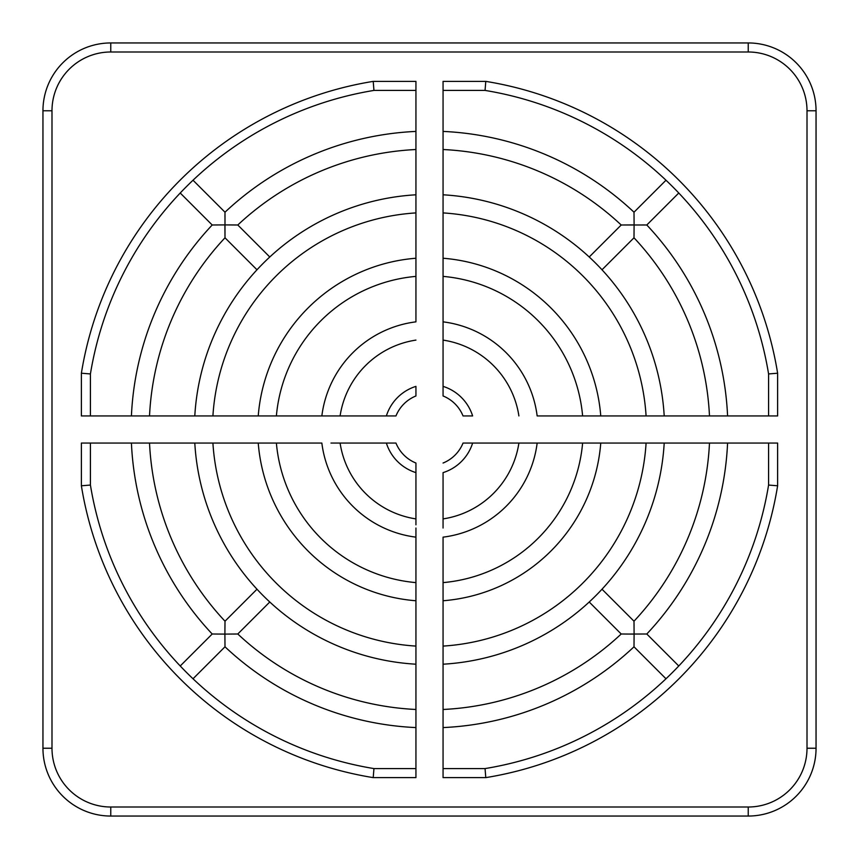 <?xml version="1.0" encoding="UTF-8"?>
<svg xmlns="http://www.w3.org/2000/svg" width="859" height="859" viewBox="0 0 859 859"><rect width="100%" height="100%" fill="white"/><g stroke="black" fill="none" stroke-linecap="round" stroke-linejoin="round"><path stroke-width="1.29" d="M415.939 600.763A171.8 171.8 0 0 1 258.237 443.061M415.939 590.208L415.939 582.617A153.718 153.718 0 0 1 276.383 443.061M258.237 415.939A171.8 171.8 0 0 1 415.939 258.237M276.383 415.939A153.718 153.718 0 0 1 415.939 276.383M443.061 258.237A171.8 171.8 0 0 1 600.763 415.939M443.061 276.383A153.718 153.718 0 0 1 582.617 415.939M600.763 443.061A171.8 171.8 0 0 1 443.061 600.763M582.617 443.061A153.718 153.718 0 0 1 443.061 582.617M415.939 518.9A90.42 90.42 0 0 1 340.1 443.061A90.42 90.42 0 0 0 415.939 518.9L415.939 472.633A45.216 45.216 0 0 1 386.367 443.061M321.846 415.939A108.502 108.502 0 0 1 415.939 321.846A108.502 108.502 0 0 0 321.846 415.939M443.061 321.846A108.502 108.502 0 0 1 537.154 415.939A108.502 108.502 0 0 0 443.061 321.846M443.061 131.416A298.384 298.384 0 0 1 634.006 212.205L634.103 224.897L621.207 225.004L589.22 256.991M622.582 224.983L646.795 224.994A298.384 298.384 0 0 1 727.584 415.939M443.061 149.52A280.302 280.302 0 0 1 621.207 225.004M645.474 224.983L642.425 224.94M602.009 269.78L633.996 237.793A280.302 280.302 0 0 1 709.48 415.939M634.049 233.648L634.017 236.408M224.983 213.526L224.94 216.575M224.983 236.429L224.994 212.205A298.384 298.384 0 0 1 415.939 131.416M269.78 256.991L237.793 225.004A280.302 280.302 0 0 1 415.939 149.52M229.128 224.908L236.429 224.983M131.416 415.939A298.384 298.384 0 0 1 212.205 224.994L224.897 224.897L225.004 237.793L256.991 269.78M224.8 224.897L213.655 224.972M149.52 415.939A280.302 280.302 0 0 1 225.004 237.793M149.52 443.061A280.302 280.302 0 0 0 225.004 621.207L224.897 634.103L212.205 634.006A298.384 298.384 0 0 1 131.416 443.061M224.908 629.872L224.983 622.571M415.939 727.584A298.384 298.384 0 0 1 224.994 646.795L224.897 634.103L237.793 633.996L269.78 602.009M236.429 634.017L233.304 634.06M415.939 717.05L415.939 709.48A280.302 280.302 0 0 1 237.793 633.996M727.584 443.061A298.384 298.384 0 0 1 646.795 634.006L625.91 634.06M634.017 622.571L634.06 625.696M709.48 443.061A280.302 280.302 0 0 1 633.996 621.207L602.009 589.22M443.061 709.48A280.302 280.302 0 0 0 621.207 633.996L634.103 634.103L634.006 646.795A298.384 298.384 0 0 1 443.061 727.584M634.103 634.103L633.996 621.207M621.207 633.996L589.22 602.009M678.771 665.983L646.795 634.006M665.983 678.771L634.006 646.795M225.004 621.207L256.991 589.22M193.017 678.771L224.994 646.795M180.229 665.983L212.205 634.006M237.793 225.004L224.897 224.897M180.229 193.017L212.205 224.994M193.017 180.229L224.994 212.205M633.996 237.793L634.103 224.897M665.983 180.229L634.006 212.205M678.771 193.017L646.795 224.994M443.061 656.63L443.061 664.2A235.098 235.098 0 0 0 664.2 443.061M718.532 443.061L768.58 443.061L768.58 485.056L774.356 485.528L768.58 485.056A343.6 343.6 0 0 1 485.056 768.58L443.061 768.58L443.061 718.532M485.056 768.58L485.786 777.62L443.061 777.62L443.061 537.154A108.502 108.502 0 0 0 537.154 443.061M140.468 443.061L90.42 443.061L90.42 485.056L84.644 485.528L90.42 485.056A343.6 343.6 0 0 0 373.944 768.58L373.214 777.62A352.641 352.641 0 0 1 81.38 485.786L81.38 443.061L321.846 443.061A108.502 108.502 0 0 0 415.939 537.154M415.939 140.468L415.939 90.42L373.944 90.42L373.472 84.644L373.944 90.42A343.6 343.6 0 0 0 90.42 373.944L81.38 373.214A352.641 352.641 0 0 1 373.214 81.38L415.939 81.38L415.939 321.846M443.061 339.874L443.061 386.367A45.216 45.216 0 0 1 472.633 415.939L463.033 415.939A36.164 36.164 0 0 0 443.061 395.967L443.061 81.38L485.786 81.38L485.056 90.42L485.518 84.762L485.056 90.42L443.061 90.42L443.061 140.468M443.061 81.38L485.786 81.38A352.641 352.641 0 0 1 777.62 373.214A352.641 352.641 0 0 0 678.857 180.143A352.641 352.641 0 0 1 777.62 373.214L768.58 373.944A343.6 343.6 0 0 0 485.056 90.42M373.944 768.58L415.939 768.58L415.939 718.532M90.42 373.944L90.42 415.939L140.468 415.939M718.532 415.939L768.58 415.939L768.58 373.944M395.967 443.061L330.962 443.061L395.967 443.061A36.164 36.164 0 0 0 415.939 463.033L415.939 524.838M81.38 415.939L81.38 373.214L81.38 415.939L395.967 415.939A36.164 36.164 0 0 1 415.939 395.967L415.939 386.367A45.216 45.216 0 0 0 386.367 415.939L340.1 415.939A90.42 90.42 0 0 1 415.939 340.1M443.061 194.8A235.098 235.098 0 0 1 664.2 415.939L537.154 415.939M443.061 338.693L443.061 339.584M522.358 443.061L520.307 443.061M519.126 443.061L472.633 443.061A45.216 45.216 0 0 1 443.061 472.633L443.061 528.038L443.061 472.633M443.061 212.914A217.016 217.016 0 0 1 646.086 415.939M194.8 415.939A235.098 235.098 0 0 1 415.939 194.8M209.167 415.939L212.914 415.939A217.016 217.016 0 0 1 415.939 212.914M415.939 664.2A235.098 235.098 0 0 1 194.8 443.061M415.939 646.086A217.016 217.016 0 0 1 212.914 443.061M646.086 443.061A217.016 217.016 0 0 1 443.061 646.086M330.962 415.939L334.162 415.939M334.913 415.939L336.32 415.939M338.575 415.939L339.359 415.939M415.939 520.425L415.939 519.641M518.9 443.061A90.42 90.42 0 0 1 443.061 518.9M443.061 340.1A90.42 90.42 0 0 1 518.9 415.939M768.58 485.056L777.62 485.786L777.62 443.061L463.033 443.061A36.164 36.164 0 0 1 443.061 463.033M655.149 415.939L777.62 415.939L777.62 373.214L777.62 415.939M373.214 777.62L415.939 777.62L415.939 528.038M51.991 748.232L42.95 748.232L42.95 110.768A67.818 67.818 0 0 1 110.768 42.95L748.232 42.95A67.818 67.818 0 0 1 816.05 110.768L816.05 748.232A67.818 67.818 0 0 1 748.232 816.05L110.768 816.05A67.818 67.818 0 0 1 42.95 748.232A67.818 67.818 0 0 0 110.768 816.05L110.768 807.009L748.232 807.009A58.777 58.777 0 0 0 807.009 748.232L807.009 110.768A58.777 58.777 0 0 0 748.232 51.991L110.768 51.991A58.777 58.777 0 0 0 51.991 110.768L51.991 748.232A58.777 58.777 0 0 0 110.768 807.009M90.42 485.056L81.38 485.786L81.38 443.061M373.944 90.42L373.214 81.38L415.939 81.38M443.061 386.367A45.216 45.216 0 0 1 472.633 415.939M51.991 110.768L42.95 110.768A67.818 67.818 0 0 1 110.768 42.95L110.768 51.991M807.009 748.232L816.05 748.232A67.818 67.818 0 0 1 748.232 816.05L748.232 807.009M748.232 51.991L748.232 42.95A67.818 67.818 0 0 1 816.05 110.768L807.009 110.768M777.62 443.061L777.62 485.786A352.641 352.641 0 0 1 485.786 777.62M81.38 373.214A352.641 352.641 0 0 1 373.214 81.38A352.641 352.641 0 0 0 81.38 373.214"/></g></svg>
